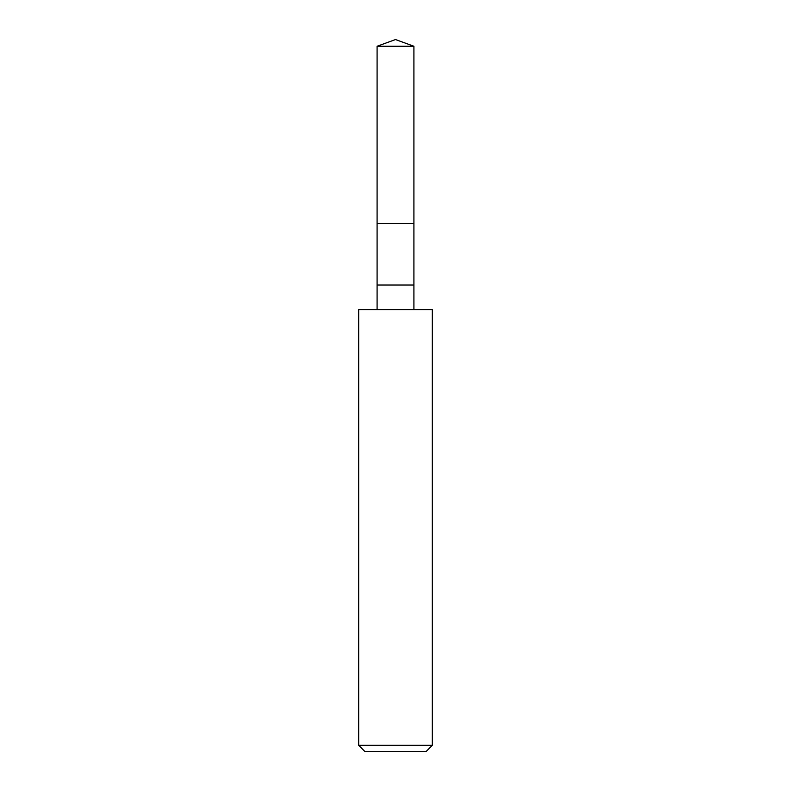 <?xml version="1.0" encoding="UTF-8"?>
<svg xmlns="http://www.w3.org/2000/svg" width="791" height="791" viewBox="0 0 791 791"><rect width="100%" height="100%" fill="white"/><g stroke="black" fill="none" stroke-linecap="round" stroke-linejoin="round"><path stroke-width="1.19" d="M377.089 46.254L395.5 39.55L413.911 46.254L377.089 46.254L413.911 46.254L413.911 223.665L377.089 223.665L377.089 46.254L377.089 223.665L413.911 223.665L413.911 46.254L395.5 39.55L377.089 46.254M413.911 223.665L377.089 223.665L413.911 223.665L413.911 285.037L377.089 285.037L377.089 223.665L377.089 285.037L413.911 285.037L413.911 309.578L413.911 223.665M377.089 309.578L377.089 285.037L377.089 309.578M432.321 309.578L358.679 309.578L432.321 309.578L432.321 745.31L358.679 745.31L358.679 309.578L358.679 745.31L432.321 745.31L426.181 751.45L364.819 751.45L358.679 745.31L364.819 751.45L426.181 751.45L432.321 745.31L432.321 309.578"/></g></svg>
